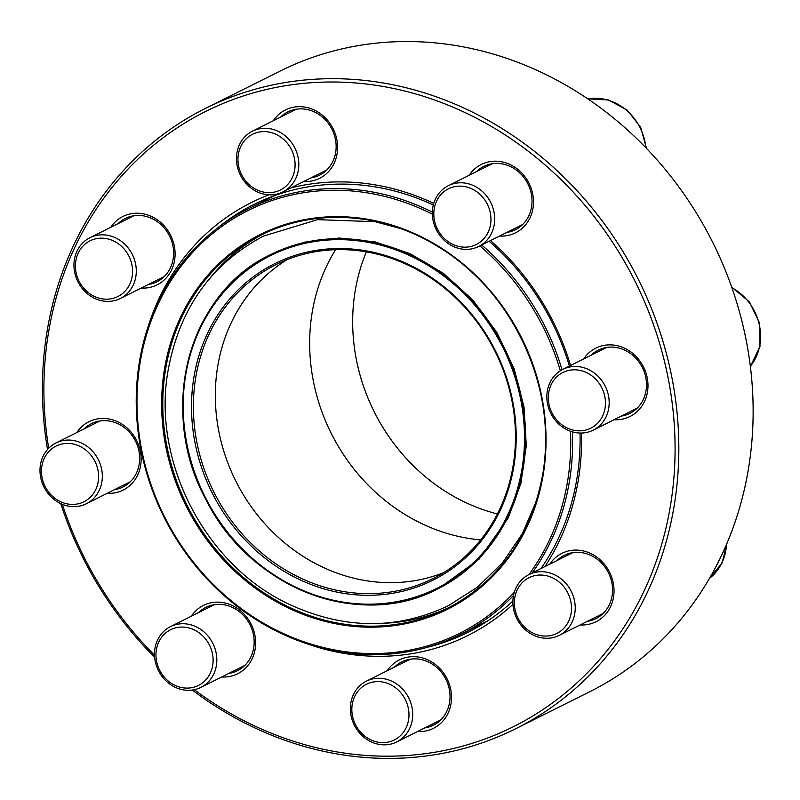 <?xml version="1.0" encoding="UTF-8"?>
<svg xmlns="http://www.w3.org/2000/svg" width="800" height="800" viewBox="0 0 800 800"><rect width="100%" height="100%" fill="white"/><g stroke="black" fill="none" stroke-linecap="round" stroke-linejoin="round"><path stroke-width="1.2" d="M515.68 728.74L589.99 691.6A346.8 310.63 -116.6 0 0 712.78 242.51A346.8 310.63 -116.6 0 0 279.86 71.2L205.55 108.34A346.8 310.63 63.4 0 1 638.47 279.65A346.8 310.63 63.4 0 1 515.68 728.74A346.8 310.63 63.4 0 1 192.3 690.05M47.52 449.5A346.8 310.63 63.4 0 1 205.55 108.34M154.62 657.23A346.8 310.63 63.4 0 1 60.76 503.63M583.7 358.94A38.22 34.23 63.4 0 1 643.54 367.01A38.22 34.23 63.4 0 1 614.08 419.71M469.2 175.26A38.22 34.23 63.4 0 1 529.04 183.33A38.22 34.23 63.4 0 1 499.58 236.04M273.32 120.73A38.22 34.23 63.4 0 1 333.16 128.8A38.22 34.23 63.4 0 1 303.7 181.51M110.8 227.29A38.22 34.23 63.4 0 1 170.64 235.36A38.22 34.23 63.4 0 1 141.18 288.07M76.84 432.52A38.22 34.23 63.4 0 1 136.68 440.59A38.22 34.23 63.4 0 1 107.22 493.3M191.34 616.2A38.22 34.23 63.4 0 1 251.18 624.27A38.22 34.23 63.4 0 1 221.72 676.97M387.22 670.73A38.22 34.23 63.4 0 1 447.06 678.8A38.22 34.23 63.4 0 1 417.6 731.5M549.74 564.17A38.22 34.23 63.4 0 1 609.58 572.24A38.22 34.23 63.4 0 1 580.12 624.94M62.35 504.33A343.97 308.1 -116.6 0 0 154.5 655.17M194.29 689.7A343.97 308.1 -116.6 0 0 660.13 549.49A343.97 308.1 -116.6 0 0 380.7 86.06A343.97 308.1 -116.6 0 0 48.69 448.24M148.39 325.88A242.05 216.81 63.4 0 1 268.99 194.82M290.86 187.93A242.05 216.81 63.4 0 1 433.77 203.39M490.48 240.59A242.05 216.81 63.4 0 1 570.58 365.5M581.48 433.05A242.05 216.81 63.4 0 1 544.9 566.59M512.96 604.32A242.05 216.81 63.4 0 1 307.36 643.91M587.34 621.34A35.39 31.7 -116.6 0 0 595.91 618.63A35.39 31.7 -116.6 0 0 608.44 572.81A35.39 31.7 -116.6 0 0 564.26 555.33A35.39 31.7 -116.6 0 0 556.96 560.56M569.39 366.09A239.22 214.27 -116.6 0 0 489.1 241.27M433.32 205.02A239.22 214.27 -116.6 0 0 253.65 204.57A239.22 214.27 -116.6 0 0 217.7 227.88M486.18 621.88A239.22 214.27 63.4 0 1 484.41 622.52M271.75 197.1A239.22 214.27 63.4 0 1 273.33 196.07M427.35 647.29A239.22 214.27 -116.6 0 0 467.58 632.52A239.22 214.27 -116.6 0 0 512.9 601.03M540.99 568.54A239.22 214.27 -116.6 0 0 580.03 433.05M424.82 727.9A35.39 31.7 -116.6 0 0 433.39 725.2A35.39 31.7 -116.6 0 0 445.92 679.37A35.39 31.7 -116.6 0 0 401.74 661.89A35.39 31.7 -116.6 0 0 394.44 667.12M228.94 673.37A35.39 31.7 -116.6 0 0 237.51 670.67A35.39 31.7 -116.6 0 0 250.04 624.84A35.39 31.7 -116.6 0 0 205.86 607.36A35.39 31.7 -116.6 0 0 198.56 612.59M114.44 489.69A35.39 31.7 -116.6 0 0 123.01 486.99A35.39 31.7 -116.6 0 0 135.54 441.16A35.39 31.7 -116.6 0 0 91.36 423.68A35.39 31.7 -116.6 0 0 84.06 428.92M148.4 284.46A35.39 31.7 -116.6 0 0 156.97 281.76A35.39 31.7 -116.6 0 0 169.5 235.93A35.39 31.7 -116.6 0 0 125.32 218.45A35.39 31.7 -116.6 0 0 118.02 223.69M310.92 177.9A35.39 31.7 -116.6 0 0 319.49 175.2A35.39 31.7 -116.6 0 0 332.02 129.37A35.39 31.7 -116.6 0 0 287.84 111.89A35.39 31.7 -116.6 0 0 280.54 117.13M506.8 232.43A35.39 31.7 -116.6 0 0 515.37 229.73A35.39 31.7 -116.6 0 0 527.9 183.9A35.39 31.7 -116.6 0 0 483.72 166.42A35.39 31.7 -116.6 0 0 476.42 171.65M621.29 416.11A35.39 31.7 -116.6 0 0 629.87 413.4A35.39 31.7 -116.6 0 0 642.39 367.58A35.39 31.7 -116.6 0 0 598.22 350.1A35.39 31.7 -116.6 0 0 590.91 355.33M574.47 600.58A33.97 30.43 63.4 0 1 559.24 635.38A33.97 30.43 63.4 0 1 513.64 609.41A33.97 30.43 63.4 0 1 528.87 574.6A33.97 30.43 63.4 0 1 574.47 600.58M570.81 601.51A31.14 27.89 -116.6 0 0 523.57 581.38A31.14 27.89 -116.6 0 0 534.42 633.78A31.14 27.89 -116.6 0 0 570.81 601.51M407.87 731.77A33.97 30.43 63.4 0 1 396.72 741.94A33.97 30.43 63.4 0 1 358.89 732.22A33.97 30.43 63.4 0 1 355.2 691.34A33.97 30.43 63.4 0 1 366.35 681.17A33.97 30.43 63.4 0 1 404.18 690.89A33.97 30.43 63.4 0 1 407.87 731.77M404.55 730.64A31.14 27.89 -116.6 0 0 381.57 681.85A31.14 27.89 -116.6 0 0 355.1 723.85A31.14 27.89 -116.6 0 0 404.55 730.64M192.49 690.02A33.97 30.43 63.4 0 1 156.54 666.13A33.97 30.43 63.4 0 1 170.46 626.64A33.97 30.43 63.4 0 1 178.82 624.02A33.97 30.43 63.4 0 1 214.77 647.92A33.97 30.43 63.4 0 1 200.84 687.41A33.97 30.43 63.4 0 1 192.49 690.02M190.79 687.84A31.14 27.89 -116.6 0 0 205.54 638.96A31.14 27.89 -116.6 0 0 157.25 645.97A31.14 27.89 -116.6 0 0 190.79 687.84M54.49 499.8A33.97 30.43 63.4 0 1 55.97 442.96A33.97 30.43 63.4 0 1 87.83 446.89A33.97 30.43 63.4 0 1 86.35 503.73A33.97 30.43 63.4 0 1 54.49 499.8M54.75 498.16A31.14 27.89 -116.6 0 0 98.58 477.83A31.14 27.89 -116.6 0 0 56.77 445.74A31.14 27.89 -116.6 0 0 54.75 498.16M263.72 233.79A208.61 186.86 -116.6 0 0 209.8 278.33M382.26 623.33A208.61 186.86 -116.6 0 0 450.24 606.93M528.95 574.56A236.39 211.74 -116.6 0 0 567.55 481.5A236.39 211.74 -116.6 0 0 570.5 431.24M560.37 370.77A236.39 211.74 -116.6 0 0 479.84 245.9M432.36 214.17A236.39 211.74 -116.6 0 0 162.79 294.78A236.39 211.74 -116.6 0 0 228.65 598.59A236.39 211.74 -116.6 0 0 514.32 592.26M572.4 431.86A237.8 213 63.4 0 1 569.39 481.57A237.8 213 63.4 0 1 532.19 572.94M513.52 595.45A237.8 213 63.4 0 1 460.75 634.35A237.8 213 63.4 0 1 163.9 516.88A237.8 213 63.4 0 1 248.09 208.93A237.8 213 63.4 0 1 432.36 212.12M481.66 245A237.8 213 63.4 0 1 562.05 369.78M366.38 251.88A185.01 165.71 -116.6 0 0 497.39 513.95M335.6 249.69A185.01 165.71 -116.6 0 0 331.18 433.26A185.01 165.71 -116.6 0 0 480.66 539.89M287.16 259.63A175.52 157.22 -116.6 0 0 235.75 480.96A175.52 157.22 -116.6 0 0 443.64 572.67M513.09 465.88A175.52 157.22 -116.6 0 0 447.59 290.62A175.52 157.22 -116.6 0 0 275.94 264.64A175.52 157.22 -116.6 0 0 213.8 491.93A175.52 157.22 -116.6 0 0 432.9 578.64A175.52 157.22 -116.6 0 0 513.09 465.88M513.8 466.52A176.94 158.49 63.4 0 1 249.82 544.75A176.94 158.49 63.4 0 1 297.96 254.5A176.94 158.49 63.4 0 1 513.8 466.52M74.7 272.53A33.97 30.43 63.4 0 1 89.93 237.73A33.97 30.43 63.4 0 1 135.53 263.7A33.97 30.43 63.4 0 1 120.31 298.5A33.97 30.43 63.4 0 1 74.7 272.53M76.11 272.73A31.14 27.89 -116.6 0 0 123.35 292.85A31.14 27.89 -116.6 0 0 112.5 240.46A31.14 27.89 -116.6 0 0 76.11 272.73M241.3 141.34A33.97 30.43 63.4 0 1 252.45 131.17A33.97 30.43 63.4 0 1 290.28 140.89A33.97 30.43 63.4 0 1 293.97 181.77A33.97 30.43 63.4 0 1 282.83 191.94A33.97 30.43 63.4 0 1 244.99 182.22A33.97 30.43 63.4 0 1 241.3 141.34M242.37 143.59A31.14 27.89 -116.6 0 0 265.35 192.38A31.14 27.89 -116.6 0 0 291.82 150.38A31.14 27.89 -116.6 0 0 242.37 143.59M456.68 183.08A33.97 30.43 63.4 0 1 492.63 206.98A33.97 30.43 63.4 0 1 478.71 246.47A33.97 30.43 63.4 0 1 470.35 249.08A33.97 30.43 63.4 0 1 434.4 225.19A33.97 30.43 63.4 0 1 448.33 185.7A33.97 30.43 63.4 0 1 456.68 183.08M456.13 186.4A31.14 27.89 -116.6 0 0 441.38 235.28A31.14 27.89 -116.6 0 0 489.66 228.27A31.14 27.89 -116.6 0 0 456.13 186.4M594.68 373.31A33.97 30.43 63.4 0 1 593.2 430.15A33.97 30.43 63.4 0 1 561.34 426.22A33.97 30.43 63.4 0 1 562.82 369.37A33.97 30.43 63.4 0 1 594.68 373.31M592.17 376.07A31.14 27.89 -116.6 0 0 548.34 396.4A31.14 27.89 -116.6 0 0 590.15 428.5A31.14 27.89 -116.6 0 0 592.17 376.07M709.41 578.43A50.96 45.64 -116.6 0 0 726.52 544.28M542.78 474.33A208.61 186.86 -116.6 0 0 464.93 266.03A208.61 186.86 -116.6 0 0 260.92 235.15A208.61 186.86 -116.6 0 0 187.06 505.3A208.61 186.86 -116.6 0 0 447.47 608.35A208.61 186.86 -116.6 0 0 542.78 474.33M543.21 474.71A209.46 187.62 63.4 0 1 230.69 567.32A209.46 187.62 63.4 0 1 287.68 223.72A209.46 187.62 63.4 0 1 543.21 474.71M521.99 468.8A186 166.6 -116.6 0 0 295.09 245.93A186 166.6 -116.6 0 0 244.49 551.03A186 166.6 -116.6 0 0 521.99 468.8M523.1 468.84A186.85 167.36 63.4 0 1 437.74 588.88A186.85 167.36 63.4 0 1 204.5 496.58A186.85 167.36 63.4 0 1 270.65 254.62A186.85 167.36 63.4 0 1 453.37 282.28A186.85 167.36 63.4 0 1 523.1 468.84M645.83 147.7A50.96 45.64 -116.6 0 0 587.89 98.89M750.34 366.36A50.96 45.64 -116.6 0 0 731.89 287.71M559.24 635.38L603.21 613.4M528.87 574.6L572.83 552.63M709.38 578.48L722.1 562.97L727.12 542.87M396.72 741.94L440.69 719.96M366.35 681.17L410.31 659.19M200.84 687.41L244.81 665.43M170.46 626.64L214.43 604.66M86.35 503.73L130.32 481.75M55.97 442.96L99.94 420.98M260.92 235.15L260.92 235.15C314.72 207.71 383.48 212.31 438.8 247.09C513.57 291.83 558.15 389.36 542.71 474.41C531.15 536.21 499.41 580.86 447.47 608.35M275.11 195.43L248.09 208.93M487.76 620.85L460.75 634.35M439.46 588.02L437.74 588.88C359.95 630.5 250 588.34 206.28 500.26C157.08 411.7 188.18 292.83 270.65 254.62M271.49 254.21L304.21 242.2L339.22 238.02L375.02 241.88L410.04 253.65L443.47 273.4L472.86 300.05L496.8 332.35L514.16 368.8L524.01 406.98L526.28 445.76L520.9 483.38L508.14 518.16L479.05 559.18L439.29 588.11M536.55 500.63L522.37 533.66L502.44 562.85L477.44 587.17L448.22 605.77C397.64 629.71 345.35 629.55 291.37 605.29C206.18 567.09 151.2 461.87 168.22 369.73C179.67 308.26 211.41 263.72 263.44 236.11L317.54 219.66L375.07 221.68L400.58 228.57M120.31 298.5L164.27 276.52M89.93 237.73L133.89 215.75M282.83 191.94L326.79 169.96M252.45 131.17L296.41 109.19M478.71 246.47L522.67 224.49M448.33 185.7L492.29 163.72M646.49 148.39L640.67 127.29L627.16 110.08L608.41 99.93L587.83 98.85M593.2 430.15L637.17 408.17M562.82 369.37L606.79 347.4M750.36 366.51L760 346.37L759.64 323.22L749.49 301.96L731.67 287.08"/></g></svg>
